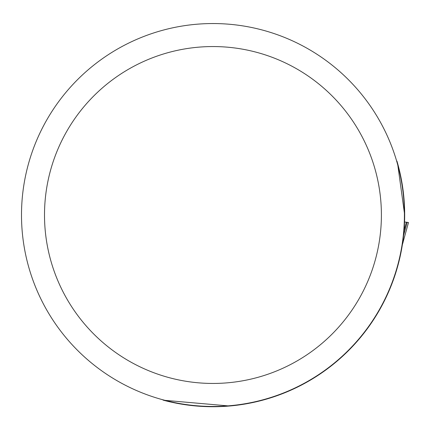 <?xml version="1.0" encoding="UTF-8"?>
<svg xmlns="http://www.w3.org/2000/svg" width="430" height="430" viewBox="0 0 430 430"><rect width="100%" height="100%" fill="white"/><g stroke="black" fill="none" stroke-linecap="round" stroke-linejoin="round"><path stroke-width="0.64" d="M229.555 406.006L163.395 400.212L162.502 399.685M404.678 215L397.546 163.18L396.944 161.094A191.726 191.726 0 0 1 163.395 400.212M396.944 161.094L396.621 160.96M21.5 215A191.452 191.452 0 0 0 308.681 380.803A191.452 191.452 0 0 0 308.681 49.197A191.452 191.452 0 0 0 21.5 215M209.485 23.58L210.657 23.559M211.549 23.553L214.194 23.548M214.914 23.559L216.419 23.58M44.505 215A168.447 168.447 0 0 0 297.178 360.877A168.447 168.447 0 0 0 297.178 69.122A168.447 168.447 0 0 0 44.505 215M404.05 230.544L406.339 222.213L404.56 221.993L408.5 222.53L402.265 245.025M402.324 244.804L403.109 242.171M406.828 222.267L408.5 222.53L402.383 244.595M395.148 274.7L394.896 275.458M406.323 222.267L407.162 222.369M406.909 222.278L404.555 221.987L407.178 222.31L403.598 235.317"/></g></svg>
